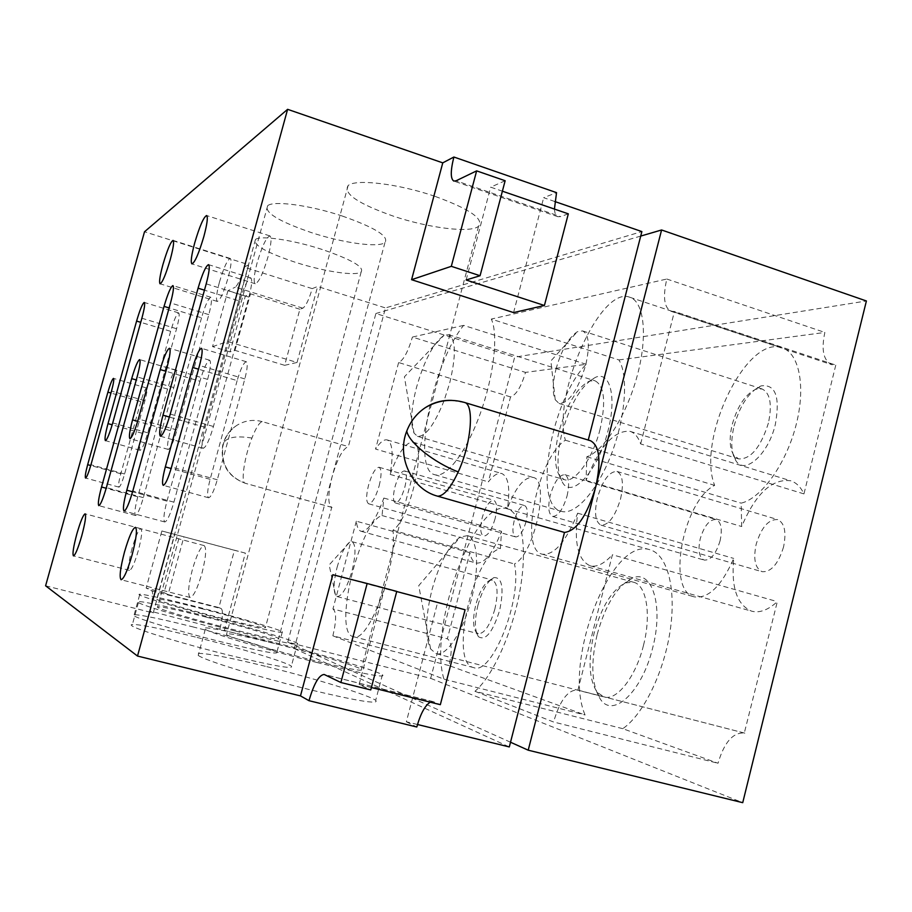 <?xml version="1.0" encoding="UTF-8"?>
<svg xmlns="http://www.w3.org/2000/svg" width="912" height="912" viewBox="0 0 912 912"><rect width="100%" height="100%" fill="white"/><g stroke="black" fill="none" stroke-linecap="round" stroke-linejoin="round"><path stroke-width="0.68" stroke-dasharray="4.56 3.42" d="M588.251 440.051L464.379 402.42M554.781 201.518L543.677 197.687L556.548 192.637M513.57 312.588L543.677 197.687M417.502 724.504L406.353 721.78L437.566 602.684L332.823 574.731M452.056 400.402L462.452 402.238M588.16 440.416L590.486 440.724M562.088 432.573C570.718 402.625 582.061 384.112 596.129 377.044C610.288 371.412 616.774 397.849 607.996 430.817C598.511 469.737 572.839 498.476 563.035 483.337C556.673 473.237 556.366 456.319 562.088 432.573M597.212 634.319C605.522 604.542 617.23 585.812 632.358 578.14C651.977 568.997 663.868 605.568 652.673 647.885C642.379 691 613.765 718.211 600.894 699.949C591.569 685.824 590.338 663.947 597.212 634.319M734.08 425.995C740.099 404.951 749.094 391.579 761.053 385.89C775.519 383.929 780.284 396.777 775.337 424.422C768.417 454.347 744.739 475.346 735.938 460.777C731.105 452.968 730.489 441.374 734.08 425.995M477.979 605.146C482.243 590.11 487.567 580.921 493.939 577.592C502.273 577.216 504.176 588.172 499.628 610.447C492.662 632.415 485.594 641.159 478.412 636.679C474.559 630.659 474.411 620.149 477.979 605.146M526.019 521.801C522.986 531.821 519.521 536.86 515.645 536.929C512.624 535.173 512.134 529.747 514.197 520.649C517.195 510.686 520.661 505.647 524.571 505.556C527.569 507.266 528.059 512.681 526.019 521.801M720.092 540.748C716.011 553.949 710.71 560.39 704.189 560.093C699.116 557.506 697.794 550.415 700.222 538.81C704.246 525.677 709.559 519.247 716.148 519.521C721.175 522.029 722.486 529.108 720.092 540.748M783.556 546.949C778.232 564.015 771.073 572.269 762.09 571.71C755.09 568.256 753.118 559.102 756.173 544.27C761.395 527.307 768.565 519.088 777.685 519.578C784.582 522.929 786.543 532.049 783.556 546.949M495.068 518.78C491.625 530.191 487.795 535.96 483.577 536.085C480.305 534.113 479.86 527.934 482.243 517.537C485.651 506.194 489.482 500.437 493.734 500.266C496.983 502.17 497.428 508.349 495.068 518.78M618.929 359.932L824.858 332.435C821.131 349.809 823.411 360.548 831.676 364.663L835.791 365.096L803.951 493.905C800.633 486.894 796.199 482.516 790.636 480.761C771.94 478.435 755.626 493.688 741.684 526.532L741.137 503.15C761.03 498.579 785.688 464.687 795.8 426.098C806.083 387.52 799.493 353.252 782.314 347.939C746.632 333.872 696.209 439.573 714.655 485.378C682.997 500.87 666.056 591.09 694.317 596.87C708.419 598.853 721.552 586.04 733.727 558.429C731.036 587.408 736.999 604.987 751.613 611.165C759.525 613.252 768.098 610.071 777.332 601.624L744.306 733.009C732.952 732.29 724.185 742.379 718.018 763.253L622.782 728.677C643.359 714.655 664.198 672.019 670.263 629.987C676.453 587.898 667.117 554.382 649.982 549.776C611.029 536.039 562.408 662.625 585.071 714.974L449.046 665.578C452.363 650.701 451.805 641.774 447.359 638.822L469.862 552.683C470.991 558.634 473.146 562.1 476.326 563.08C484.568 563.764 492.959 553.174 501.486 531.308L500.426 548.636C473.374 553.413 448.373 663.218 473.75 667.618C491.978 675.872 522.519 599.15 514.459 563.969C534.637 553.983 550.381 479.53 533.007 477.421C524.32 476.771 515.827 487.008 507.517 508.109C510.31 488.08 508.383 476.543 501.725 473.51C497.781 472.553 493.324 475.346 488.353 481.878L510.538 396.914C516.203 394.999 521.197 386.825 525.506 372.404L586.222 364.298C551.11 400.003 532.369 505.202 561.233 511.313C574.97 515.645 597.041 491.534 611.245 454.518C625.552 417.593 628.642 375.755 618.929 359.932L491.294 319.075L666.809 279.026C662.739 296.845 664.118 307.595 670.947 311.277L674.435 311.459L835.791 365.096M510.515 742.231L287.759 642.173L430.681 678.357L514.664 357.173L866.4 300.971M430.681 678.357L742.733 802.674M287.759 642.173L375.881 313.511L514.664 357.173M45.6 585.8L153.227 612.955L149.739 610.994L294.268 648.546L331.729 507.357C327.716 504.416 327.853 494.179 332.139 476.645C337.44 458.588 342.844 448.567 348.35 446.595L384.67 310.935L375.881 313.511M640.726 236.071L384.67 310.935L385.48 307.937L641.877 231.58M434.921 196.319C398.567 183.757 355.509 178.661 348.133 185.546C343.049 193.515 358.04 203.684 393.106 216.064C428.332 228 470.489 233.312 478.538 226.301C484.192 219.005 469.657 209.008 434.921 196.319M322.267 249.512C292.9 239.89 260.057 235.102 255.463 239.514C252.795 244.872 266.065 252.453 295.271 262.257C323.874 271.514 356.17 276.393 361.175 271.936C364.321 266.977 351.359 259.51 322.267 249.512M342.536 216.121C310.114 205.246 273.44 200.321 267.661 205.713C263.978 212.348 278.491 221.297 311.197 232.537C342.707 242.945 378.685 247.996 384.967 242.524C389.207 236.425 375.06 227.624 342.536 216.121M299.888 309.236L250.469 293.846L245.328 296.126L230.052 351.872L234.988 350.368L284.658 365.313L299.888 309.236L302.841 308.188C305.839 306.147 308.963 299.626 312.212 288.625L317.638 286.493L385.48 307.937M312.212 288.625L244.142 267.148L248.771 264.719L144.518 231.762M266.794 666.649C314.788 678.482 368.596 694.978 375.676 700.325C379.688 704.668 357.675 701.111 309.647 689.654C259.35 677.377 204.128 660.265 198.212 655.375C190.426 650.176 223.679 655.899 266.794 666.649M192.535 626.795C231.215 636.485 272.62 648.865 276.895 652.171C278.753 654.805 259.76 651.248 219.952 641.512C179.755 631.503 137.495 618.769 133.904 615.725C128.763 612.351 157.024 617.812 192.535 626.795M197.117 637.454C239.89 648.101 285.923 662.009 291.373 666.148C294.097 669.545 273.087 665.84 228.342 655.021C183.745 644.009 136.618 629.645 132.012 625.837C125.594 621.608 157.309 627.445 197.117 637.454M406.353 721.78L416.807 727.001M294.268 648.546L509.306 746.939M332.059 507.414L245.168 483.246C240.529 482.665 244.507 456.593 251.917 438.034C255.976 427.819 259.407 422.347 262.2 421.618L348.35 446.595M224.295 630.887L245.374 553.105L161.857 530.978L146.148 588.08L151.905 590.862C153.387 592.846 152.669 599.549 149.739 610.994M153.227 612.955L174.808 534.295M284.658 365.313L297.05 362.463L227.692 341.521L248.771 264.719M297.05 362.463L317.638 286.493M262.2 421.618C253.354 419.235 244.975 420.432 237.074 425.22C229.254 430.396 224.477 437.657 222.733 447.017C221.274 465.017 228.844 477.113 245.442 483.292M302.841 308.188L235.33 287.143C237.929 284.954 240.871 278.285 244.142 267.148M245.328 296.126L227.92 290.723L235.33 287.143M234.988 350.368L250.469 293.846M230.052 351.872L212.542 346.617L227.92 290.723M212.542 346.617L227.692 341.521M164.046 592.663L168.093 594.567L183.916 536.815L179.653 535.72L164.046 592.663L146.148 588.08M179.653 535.72L161.857 530.978M168.093 594.567L218.88 607.574L234.43 550.278L183.916 536.815M219.952 628.721C222.767 617.401 223.212 610.698 221.285 608.635L151.905 590.862M218.88 607.574L221.285 608.635M245.374 553.105L234.43 550.278M396.754 591.409L384.579 588.286L396.72 591.535M371.389 687.523L359.134 684.467L370.751 689.939M359.134 684.467L384.579 588.286M465.086 609.775L437.566 602.684M430.225 702.172L433.314 701.659L440.336 704.68M234.863 630.922C190.369 619.727 143.173 605.796 138.407 602.593C131.83 598.945 163.351 605.386 203.091 615.52C245.773 626.327 291.863 639.836 297.472 643.348C300.367 646.118 279.494 641.98 234.863 630.922M206.568 617.207C239.252 625.472 274.444 635.801 278.627 638.446C280.725 640.543 264.765 637.374 230.759 628.927C197.026 620.434 161.196 609.866 157.502 607.403C156.157 605.42 172.516 608.692 206.568 617.207M225.766 620.046C185.66 609.889 143.344 597.508 139.627 594.955C134.36 592.048 162.461 597.987 197.904 607.061C236.516 616.888 277.966 628.938 282.378 631.742C284.362 633.874 265.495 629.975 225.766 620.046M200.982 608.498C230.531 616.01 262.177 625.222 265.472 627.331C266.885 628.938 252.464 625.951 222.197 618.382C191.782 610.675 159.634 601.282 156.739 599.309C155.941 597.805 170.681 600.871 200.982 608.498M316.886 662.488C266.726 649.971 211.413 633.43 205.291 629.326C197.323 624.857 230.337 631.298 273.361 642.208C321.252 654.246 375.128 670.217 382.413 674.755C386.62 678.323 364.789 674.242 316.886 662.488M278.08 644.408C314.765 653.619 355.908 665.828 361.346 669.237C364.435 671.95 347.723 668.815 311.209 659.843C273.201 650.347 231.226 637.807 226.472 634.649C224.204 632.05 241.406 635.299 278.08 644.408M219.427 282.196C216.452 293.539 215.745 299.945 217.295 301.439C220.134 300.367 223.748 292.444 228.148 277.67C231.112 266.293 231.83 259.886 230.269 258.472C227.384 259.646 223.771 267.547 219.427 282.196M257.184 262.599C253.958 275.002 253.308 282.047 255.235 283.735C258.734 282.583 262.987 273.668 267.968 257.002C271.195 244.553 271.844 237.519 269.918 235.923C266.35 237.2 262.109 246.092 257.184 262.599M132.069 548.397C128.752 561.188 127.885 568.518 129.481 570.376C131.716 569.681 134.657 563.103 138.305 550.609C141.634 537.749 142.5 530.431 140.893 528.675C138.635 529.427 135.694 535.994 132.069 548.397M192.329 569.783C188.294 585.732 187.564 594.966 190.141 597.463C193.469 596.767 197.402 588.673 201.951 573.203C205.975 557.141 206.705 547.93 204.128 545.593C200.754 546.379 196.821 554.439 192.329 569.783M140.824 401.622L120.806 473.761C118.731 481.616 118.115 486.073 118.97 487.133C120.304 486.598 122.185 482.22 124.591 473.989L144.905 400.733C146.9 393.197 147.482 388.957 146.661 388.01C145.247 388.649 143.298 393.186 140.824 401.622L110.956 393.038M170.635 331.318L142.375 433.325C139.741 443.312 139 448.978 140.152 450.323C142.01 449.605 144.552 443.756 147.767 432.812L176.575 328.719C179.048 319.325 179.744 314.047 178.649 312.896C176.654 313.808 173.987 319.941 170.635 331.318L140.733 322.324M167.569 389.071L137.78 496.823C134.93 507.733 134.155 513.946 135.478 515.485C137.45 514.813 140.072 508.862 143.355 497.644L173.759 387.566C176.438 377.34 177.156 371.572 175.902 370.272C173.782 371.127 171 377.386 167.569 389.071L136.287 379.973M201.529 317.809L170.419 430.624C167.534 441.636 166.816 447.895 168.253 449.422C170.51 448.658 173.428 442.183 177.019 429.985L208.814 314.629C211.504 304.346 212.165 298.555 210.809 297.266C208.381 298.247 205.291 305.098 201.529 317.809L169.13 307.937M199.945 381.25L166.964 501.133C163.829 513.262 163.1 520.216 164.776 521.972C167.181 521.276 170.225 514.676 173.896 502.159L207.64 379.392C210.558 368.095 211.231 361.699 209.657 360.229C207.047 361.141 203.809 368.152 199.945 381.25L165.938 371.252M239.753 301.097L205.143 427.283C201.974 439.538 201.313 446.538 203.148 448.294C205.952 447.496 209.384 440.234 213.442 426.485L248.885 297.107C251.826 285.752 252.442 279.346 250.732 277.875C247.688 278.947 244.028 286.687 239.753 301.097L204.459 290.176M237.143 380.612L210.136 479.336C207.4 490.04 206.887 496.185 208.597 497.77C211.025 497.177 213.921 491.18 217.284 479.78L244.826 378.925C247.414 368.836 247.893 363.101 246.286 361.722C243.686 362.486 240.643 368.779 237.143 380.612L198.497 369.178M554.428 209.076C554.724 213.397 555.887 215.95 557.916 216.725L560.549 216.6L456.057 180.793M568.313 213.841L560.549 216.6M505.145 180.736L490.679 187.165L502.387 191.189M466.135 279.984L490.679 187.165M666.809 279.026L824.858 332.435M586.222 364.298L463.638 325.379C432.334 363.329 411.027 470.102 434.853 474.742C446.128 478.367 465.929 452.876 479.826 414.778C493.802 376.759 498.625 334.419 491.294 319.075M463.638 325.379L412.418 337.064L525.506 372.404M510.538 396.914L398.624 362.531C403.457 360.274 408.052 351.781 412.418 337.064M398.624 362.531L375.562 449.069L488.353 481.878M469.862 552.683L356.33 521.197C356.957 527.125 358.564 530.488 361.163 531.308C367.992 531.582 375.55 520.49 383.849 498.055L382.025 515.542C359.203 521.767 332.458 633.452 353.354 636.679C368.095 644.123 397.757 565.258 392.924 530.237C410.32 519.133 427.477 443.312 413.056 442.16C405.84 441.978 398.191 452.728 390.131 474.4C393.539 454.096 392.548 442.616 387.155 439.937C383.918 439.185 380.053 442.24 375.562 449.069M390.131 474.4L507.517 508.109M392.924 530.237L514.459 563.969M382.025 515.542L500.426 548.636M383.849 498.055L501.486 531.308M356.33 521.197L332.937 608.965L447.359 638.822M449.046 665.578L332.88 635.812C336.46 620.673 336.482 611.724 332.937 608.965M332.88 635.812L443.962 679.189L585.071 714.974M622.782 728.677L474.947 691.296C493.027 676.123 512.875 631.879 520.228 588.981C527.672 546.026 521.561 512.578 507.368 508.839C475.277 497.074 427.751 627.296 443.962 679.189M474.947 691.296L553.584 721.996L718.018 763.253M744.819 733.157L577.478 690.008C567.88 689.803 559.911 700.473 553.584 721.996M577.912 690.133L612.408 554.758L777.332 601.624M803.951 493.905L640.657 443.939C638.206 437.008 634.649 432.812 630.01 431.342C614.255 430.019 599.617 446.378 586.085 480.43L586.838 456.764C603.938 451.052 626.647 415.313 637.249 375.63C647.987 335.935 644.157 301.61 629.85 297.278C600.301 285.239 552.17 394.907 565.36 440.211C537.784 457.63 518.723 549.776 542.287 554.2C554.108 555.499 565.907 541.819 577.672 513.182C573.865 542.708 578.003 560.242 590.075 565.771C596.676 567.481 604.12 563.81 612.408 554.758M577.672 513.182L733.727 558.429M565.36 440.211L714.655 485.378M586.838 456.764L741.137 503.15M586.085 480.43L741.684 526.532M640.657 443.939L674.435 311.459M379.164 485.8C381.706 475.175 381.661 468.996 379.05 467.252C375.493 467.651 371.993 473.636 368.539 485.218C365.997 495.797 366.031 501.988 368.653 503.789C372.176 503.447 375.676 497.45 379.164 485.8M620.559 498.887C623.865 483.611 622.679 474.457 616.991 471.436C609.273 471.424 602.764 480.157 597.44 497.633C594.077 512.84 595.274 522.017 601.031 525.164C608.635 525.266 615.144 516.511 620.559 498.887M567.047 495.991C569.692 484.067 568.951 476.965 564.824 474.685C559.261 474.776 554.439 481.57 550.346 495.079C547.679 506.958 548.42 514.072 552.581 516.42C558.076 516.386 562.898 509.58 567.047 495.991M404.837 487.19C407.037 477.899 406.923 472.473 404.506 470.911C401.234 471.219 398.065 476.463 395.021 486.655C392.821 495.911 392.935 501.349 395.363 502.957C398.601 502.683 401.77 497.428 404.837 487.19M494.84 609.193C489.961 625.484 484.454 633.669 478.31 633.737L476.224 632.335C472.838 627.057 472.724 617.8 475.87 604.553C479.644 591.272 484.329 583.178 489.915 580.249L492.412 580.078C497.656 583.121 498.465 592.823 494.84 609.193M337.098 567.31C340.917 553.88 345.158 545.456 349.798 542.047L351.952 541.648C355.954 544.396 355.988 554.131 352.032 570.855C347.062 587.579 342.114 596.152 337.178 596.585L335.525 595.16C333.233 589.95 333.758 580.67 337.098 567.31M768.383 423.134C760.642 447.518 750.713 459.443 738.595 458.896L733.818 455.236C729.566 448.396 729.03 438.17 732.211 424.582C737.546 405.965 745.457 394.178 755.957 389.185L762.067 388.957C770.207 393.004 772.304 404.392 768.383 423.134M555.989 369.098C561.382 350.208 568.484 337.771 577.273 331.774L582.62 330.931C589.027 334.465 590.053 345.876 585.675 365.165C577.809 390.439 568.951 403.207 559.067 403.457L555.226 399.73C552.353 392.992 552.604 382.778 555.989 369.098M643.45 645.479C635.824 676.886 616.751 701.1 604.018 696.962L597.28 692.368C588.924 679.782 587.852 660.128 594.054 633.407C601.555 606.548 612.066 589.699 625.586 582.859L633.635 582.266C646.46 585.048 651.51 614.642 643.45 645.479M431.98 589.825C439.584 562.681 449.023 545.08 460.298 537.008L467.343 535.675C477.603 537.704 479.872 567.401 471.379 599.173C463.193 631.492 446.15 657.164 436.073 653.665L430.612 648.934C424.912 636.439 425.368 616.74 431.98 589.825M600.073 429.256C592.811 458.69 574.628 483.679 564.266 479.644L559.957 476.52C554.268 467.525 554.006 452.329 559.17 430.931C566.956 403.936 577.125 387.281 589.688 380.988L595.046 380.806C604.439 385.879 606.115 402.021 600.073 429.256M444.019 400.847C434.203 425.129 425.368 436.951 417.514 436.312L414.059 433.143C410.218 424.285 411.016 409.089 416.453 387.566C424.308 360.263 433.474 342.866 443.95 335.388L448.613 334.681C455.909 339.15 456.262 355.315 449.662 383.165L444.076 400.687M251.917 438.034C233.825 435.184 224.056 437.806 222.596 445.911L222.733 447.017M433.873 701.852L324.626 674.629M120.806 473.761L90.733 465.508M144.905 400.733L111.492 391.111M124.591 473.989L90.949 464.755M142.375 433.325L112.187 424.81M176.575 328.719L141.873 318.254M147.767 432.812L112.723 422.917M137.78 496.823L106.18 488.251M173.759 387.566L137.131 376.895M143.355 497.644L106.362 487.612M170.419 430.624L137.666 421.333M208.814 314.629L170.521 302.932M177.019 429.985L138.339 418.984M166.964 501.133L132.582 491.785M207.64 379.392L166.999 367.422M173.896 502.159L132.81 490.975M205.143 427.283L169.404 417.058M248.885 297.107L206.203 283.849M213.442 426.485L170.259 414.094M210.136 479.336L171.148 468.506M244.826 378.925L199.511 365.495M217.284 479.78L171.547 467.069M237.074 425.22C229.448 430.145 224.626 437.042 222.596 445.911C220.43 464.311 227.954 476.759 245.168 483.246L331.729 507.357M433.314 701.659L324.17 674.47M138.407 602.593L132.012 625.837M297.472 643.348L291.373 666.148M267.661 205.713L157.502 607.403M384.967 242.524L278.627 638.446M139.627 594.955L133.904 615.725M282.378 631.742L276.895 652.171M255.463 239.514L156.739 599.309M361.175 271.936L265.472 627.331M205.291 629.326L198.212 655.375M382.413 674.755L375.676 700.325M348.133 185.546L226.472 634.649M478.538 226.301L361.346 669.237M217.295 301.439L160.09 283.803M230.269 258.472L173.075 240.392M255.235 283.735L191.953 263.91M269.918 235.923L206.614 215.528M129.481 570.376L73.473 555.898M140.893 528.675L85.124 513.832M190.141 597.463L121.114 579.747M204.128 545.593L135.455 527.318M146.661 388.01L113.51 378.4M118.97 487.133L85.546 478.048M178.649 312.896L144.29 302.442M140.152 450.323L105.416 440.633M175.902 370.272L139.673 359.602M135.478 515.485L98.804 505.647M210.809 297.266L172.938 285.581M168.253 449.422L129.937 438.661M209.657 360.229L169.507 348.27M164.776 521.972L124.078 511.062M250.732 277.875L208.552 264.64M203.148 448.294L160.421 436.221M246.286 361.722L201.449 348.304M208.597 497.77L163.259 485.332M557.916 216.725L453.834 181.066M670.947 311.277L831.676 364.663M434.853 474.742L561.233 511.313M387.155 439.937L501.725 473.51M413.056 442.16L533.007 477.421M353.354 636.679L473.75 667.618M361.163 531.308L476.326 563.08M507.368 508.839L649.982 549.776M577.478 690.008L744.306 733.009M590.075 565.771L751.613 611.165M542.287 554.2L694.317 596.87M629.85 297.278L782.314 347.939M630.01 431.342L790.636 480.761M379.05 467.252L493.734 500.266M368.653 503.789L483.577 536.085M616.991 471.436L777.685 519.578M601.031 525.164L762.09 571.71M564.824 474.685L716.148 519.521M552.581 516.42L704.189 560.093M404.506 470.911L524.571 505.556M395.363 502.957L515.645 536.929M476.224 632.335L478.412 636.679M489.915 580.249L493.939 577.592M351.952 541.648L492.412 580.078M335.525 595.16L329.164 564.95L349.798 542.047M337.178 596.585L478.31 633.737M733.818 455.236L735.938 460.777M755.957 389.185L761.053 385.89M582.62 330.931L762.067 388.957M555.226 399.73L550.859 360.958L577.273 331.774M559.067 403.457L738.595 458.896M597.28 692.368L600.894 699.949M625.586 582.859L632.358 578.14M467.343 535.675L633.635 582.266M430.612 648.934L418.733 585.664L460.298 537.008M436.073 653.665L604.018 696.962M559.957 476.52L563.035 483.337M589.688 380.988L596.129 377.044M448.613 334.681L595.046 380.806M414.059 433.143L404.381 376.838L443.95 335.388M417.514 436.312L564.266 479.644"/><path stroke-width="1.37" d="M588.251 440.051L641.877 231.58L554.781 201.518M502.387 191.189L568.313 213.841L544.418 305.486L513.57 312.588L411.586 279.688L442.765 162.86L287.611 109.326L144.518 231.762L45.6 585.8L137.507 656.059L287.611 109.326M430.225 702.172C424.946 705.58 420.478 713.857 416.807 727.001L308.986 700.69L300.481 695.902L137.507 656.059M300.481 695.902L332.823 574.731L367.148 583.509L340.883 682.507L324.17 674.47C319.018 674.891 313.956 683.635 308.986 700.69M510.515 742.231L564.482 532.437L437.714 496.208C443.905 496.003 450.745 487.897 458.234 471.903C471.379 443.631 474.605 404.016 464.379 402.42L590.486 440.724C599.617 445.649 601.35 461.107 595.661 487.099L661.588 229.972L866.4 300.971L742.733 802.674L528.208 750.188L510.515 742.231L509.306 746.939L417.502 724.504M437.714 496.208C411.905 489.607 396.287 457.037 406.763 431.08C410.605 421.139 416.818 413.307 425.402 407.607C433.61 402.352 442.502 399.958 452.056 400.402M528.208 750.188L595.661 487.099C586.986 515.782 576.589 530.898 564.482 532.437M661.588 229.972L640.726 236.071M554.428 209.076L556.548 192.637L453.88 157.024L442.765 162.86M199.511 365.495C202.156 355.338 202.806 349.604 201.449 348.304C199.147 349.159 196.24 355.555 192.728 367.479L165.323 466.898C162.518 477.671 161.834 483.816 163.259 485.332C165.403 484.648 168.173 478.572 171.547 467.069L199.511 365.495M206.203 283.849C209.213 272.426 209.988 266.019 208.552 264.64C205.861 265.825 202.361 273.68 198.075 288.192L162.974 415.211C159.737 427.546 158.882 434.545 160.421 436.221C162.895 435.332 166.178 427.956 170.259 414.094L206.203 283.849M166.999 367.422C169.985 356.056 170.829 349.672 169.507 348.27C167.192 349.285 164.103 356.387 160.216 369.577L126.802 490.211C123.599 502.421 122.687 509.363 124.078 511.062C126.209 510.287 129.116 503.584 132.81 490.975L166.999 367.422M170.521 302.932C173.269 292.592 174.078 286.801 172.938 285.581C170.783 286.664 167.819 293.596 164.046 306.386L132.548 419.873C129.618 430.943 128.74 437.201 129.937 438.661C131.932 437.817 134.725 431.262 138.339 418.984L170.521 302.932M137.131 376.895C139.867 366.613 140.71 360.844 139.673 359.602C137.792 360.536 135.124 366.886 131.681 378.628L101.54 486.997C98.621 497.952 97.721 504.176 98.804 505.647C100.548 504.906 103.067 498.898 106.362 487.612L137.131 376.895M141.873 318.254C144.392 308.815 145.202 303.536 144.29 302.442C142.523 303.434 139.958 309.635 136.595 321.081L108.015 423.635C105.336 433.667 104.47 439.333 105.416 440.633C107.057 439.835 109.497 433.93 112.723 422.917L141.873 318.254M111.492 391.111C113.51 383.542 114.182 379.301 113.51 378.4C112.256 379.084 110.386 383.667 107.901 392.16L87.666 464.664C85.557 472.564 84.85 477.022 85.546 478.048C86.731 477.455 88.532 473.032 90.949 464.755L111.492 391.111M132.092 554.952C136.298 538.73 137.416 529.519 135.455 527.318C132.662 528.287 129.002 536.53 124.477 552.056C120.281 568.153 119.153 577.387 121.114 579.747C123.85 578.881 127.52 570.616 132.092 554.952M81.761 535.789C85.192 522.815 86.309 515.497 85.124 513.832C83.243 514.699 80.484 521.39 76.847 533.908C73.416 546.801 72.287 554.131 73.473 555.898C75.32 555.1 78.079 548.397 81.761 535.789M203.843 236.573C207.172 224.01 208.096 216.988 206.614 215.528C203.638 217.022 199.682 226.108 194.735 242.809C191.406 255.326 190.483 262.36 191.953 263.91C194.872 262.553 198.839 253.445 203.843 236.573M170.259 259.567C173.314 248.087 174.26 241.691 173.075 240.392C170.669 241.726 167.284 249.797 162.917 264.583C159.851 276.017 158.916 282.424 160.09 283.803C162.45 282.572 165.847 274.489 170.259 259.567M340.883 682.507L370.751 689.939L396.754 591.409L367.148 583.509M396.72 591.535L465.086 609.775L440.336 704.68L371.389 687.523M544.418 305.486L466.135 279.984L480.077 275.732L451.315 266.327L476.634 170.875L456.057 180.793L453.834 181.066C450.425 178.866 450.437 170.852 453.88 157.024M411.586 279.688L451.315 266.327M480.077 275.732L505.145 180.736L476.634 170.875M458.234 471.903C434.066 462.737 408.69 442.434 406.763 431.08M90.733 465.508L87.666 464.664M110.956 393.038L107.901 392.16M112.187 424.81L108.015 423.635M140.733 322.324L136.595 321.081M106.18 488.251L101.54 486.997M136.287 379.973L131.681 378.628M137.666 421.333L132.548 419.873M169.13 307.937L164.046 306.386M132.582 491.785L126.802 490.211M165.938 371.252L160.216 369.577M169.404 417.058L162.974 415.211M204.459 290.176L198.075 288.192M171.148 468.506L165.323 466.898M198.497 369.178L192.728 367.479M464.379 402.42C450.745 398.555 437.749 400.288 425.402 407.607"/></g></svg>
